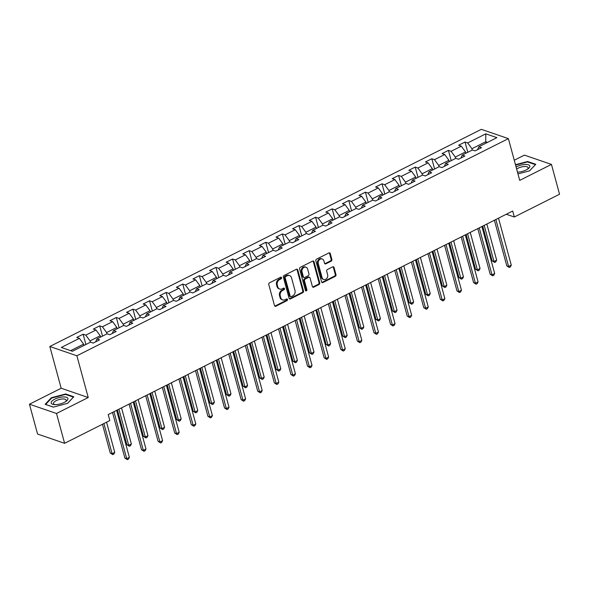 <?xml version="1.0" encoding="UTF-8"?>
<svg xmlns="http://www.w3.org/2000/svg" width="589" height="589" viewBox="0 0 589 589"><rect width="100%" height="100%" fill="white"/><g stroke="black" fill="none" stroke-linecap="round" stroke-linejoin="round"><path stroke-width="0.88" d="M281.557 277.684A0.913 0.744 108.9 0 0 280.607 277.235L269.504 282.816A1.311 1.068 108.9 0 0 268.775 284.516L274.503 305.588A1.311 1.068 108.9 0 0 275.866 306.236L286.968 300.648A0.913 0.744 108.9 0 0 286.519 299.006L285.083 299.735A4.182 3.401 108.9 0 1 282.713 299.941A4.182 3.401 108.9 0 1 280.725 297.666L280.246 295.914A4.182 3.401 108.9 0 1 282.573 290.48L284.008 289.759A0.913 0.744 108.9 0 0 283.567 288.124L282.124 288.846A4.182 3.401 108.9 0 1 279.753 289.052A4.182 3.401 108.9 0 1 277.765 286.777L277.286 285.024A4.182 3.401 108.9 0 1 279.613 279.591L281.049 278.869A0.913 0.744 108.9 0 0 281.557 277.684M279.753 289.052L279.017 288.801A4.182 3.401 108.9 0 1 277.036 286.526L276.558 284.774A4.182 3.401 108.9 0 1 278.884 279.341L280.32 278.619A0.913 0.744 108.9 0 0 280.717 277.183M274.791 306.089A1.311 1.068 108.9 0 0 275.137 305.986L286.232 300.397A0.913 0.744 108.9 0 0 286.629 298.962M282.713 299.941L281.976 299.691A4.182 3.401 108.9 0 1 279.996 297.416L279.517 295.663A4.182 3.401 108.9 0 1 281.844 290.23L283.28 289.508A0.913 0.744 108.9 0 0 283.677 288.073M331.143 261.185A1.311 1.068 108.9 0 0 331.872 259.484L330.26 253.572A1.311 1.068 108.9 0 0 328.898 252.931L316.573 259.131A1.311 1.068 108.9 0 0 315.844 260.831L321.572 281.903A1.311 1.068 108.9 0 0 322.934 282.551L335.259 276.344A1.311 1.068 108.9 0 0 335.988 274.651L334.044 267.509A1.311 1.068 108.9 0 0 332.682 266.861L327.41 269.519A1.311 1.068 108.9 0 0 326.681 271.212L327.646 274.754A3.497 2.849 108.9 0 1 326.807 278.398A3.497 2.849 108.9 0 1 323.714 279.466A3.497 2.849 108.9 0 1 322.058 277.566L318.288 263.695A3.497 2.849 108.9 0 1 319.128 260.051A3.497 2.849 108.9 0 1 322.212 258.983A3.497 2.849 108.9 0 1 323.876 260.883L324.502 263.195A1.311 1.068 108.9 0 0 325.864 263.835L331.143 261.185L330.414 260.934A1.311 1.068 108.9 0 0 331.136 259.234L329.531 253.322A1.311 1.068 108.9 0 0 329.244 252.821M519.726 180.374L551.451 164.412L559.55 194.23L514.315 216.995L512.695 211.031L108.221 414.575L109.848 420.539L64.606 443.311L56.507 413.485L88.225 397.523L76.887 355.778L508.388 138.621L519.726 180.374M297.769 269.924A1.311 1.068 108.9 0 0 296.407 269.283L284.082 275.483A1.311 1.068 108.9 0 0 283.353 277.183L289.081 298.255A1.311 1.068 108.9 0 0 290.443 298.903L302.768 292.696A1.311 1.068 108.9 0 0 303.497 291.003L297.769 269.924L297.04 269.674A1.311 1.068 108.9 0 0 296.753 269.173M300.324 267.31L312.656 261.104A1.311 1.068 108.9 0 1 314.018 261.752L319.739 282.823A1.311 1.068 108.9 0 1 319.017 284.524L313.738 287.174A1.311 1.068 108.9 0 1 312.376 286.534L310.057 277.986A1.311 1.068 108.9 0 0 308.688 277.338L305.19 279.098A1.311 1.068 108.9 0 0 304.461 280.798L306.884 289.692A0.913 0.744 108.9 0 1 305.419 290.429L299.595 269.004A1.311 1.068 108.9 0 1 300.324 267.31M76.887 355.778L49.829 346.487L481.331 129.337L508.388 138.621M467.813 152.293L465.023 142.03L458.64 145.24L461.305 146.16L451.086 151.299L448.42 150.386L442.037 153.596L444.702 154.517L434.483 159.656L431.818 158.743L425.427 161.953L428.1 162.873L417.881 168.012L415.208 167.099L408.825 170.309L411.497 171.23L401.278 176.369L398.606 175.456L392.222 178.666L394.888 179.586L384.669 184.725L382.003 183.812L375.613 187.022L378.285 187.943L368.066 193.082L365.401 192.169L359.01 195.379L361.683 196.299L351.464 201.438L348.791 200.525L342.408 203.735L345.073 204.655L334.861 209.794L332.189 208.874L325.805 212.092L328.471 213.004L318.251 218.151L315.586 217.231L309.196 220.448L311.868 221.361L301.649 226.507L298.976 225.587L292.593 228.804L295.266 229.717L285.047 234.864L282.374 233.943L275.991 237.161L278.656 238.074L268.437 243.22L265.772 242.3L259.381 245.517L262.053 246.43L251.834 251.577L249.169 250.656L242.778 253.874L245.451 254.787L235.232 259.933L232.559 259.013L226.176 262.23L228.841 263.143L218.629 268.289L215.957 267.369L209.574 270.587L212.239 271.5L202.02 276.646L199.354 275.726L192.964 278.943L195.636 279.856L185.417 285.002L182.752 284.082L176.361 287.299L179.034 288.212L168.815 293.359L166.142 292.438L159.759 295.656L162.424 296.569L152.205 301.715L149.54 300.795L143.156 304.012L145.822 304.925L135.603 310.072L132.937 309.151L126.547 312.369L129.219 313.282L119 318.428L116.328 317.508L109.944 320.725L112.617 321.638L102.398 326.785L99.725 325.864L93.342 329.082L96.007 329.995L85.788 335.134L83.123 334.221L76.732 337.438L79.405 338.351L61.308 347.458L72.425 351.272L90.522 342.165L93.187 343.085L99.578 339.868L96.905 338.955L95.654 341.841M465.023 142.03L467.695 142.943L485.785 133.836L496.902 137.657L478.805 146.764L481.478 147.677L475.095 150.894L472.422 149.974L462.203 155.121L464.876 156.033L458.485 159.251L455.82 158.331L445.601 163.47L448.266 164.39L441.883 167.6L439.21 166.687L428.998 171.826L431.663 172.746L425.28 175.956L422.607 175.043L412.388 180.182L415.061 181.103L408.67 184.313L406.005 183.4L395.786 188.539L398.459 189.459L392.068 192.669L389.403 191.756L379.183 196.895L381.849 197.816L375.465 201.026L372.793 200.113L362.581 205.252L365.246 206.172L358.863 209.382L356.19 208.469L345.971 213.608L348.644 214.529L342.253 217.739L339.588 216.826L329.369 221.965L332.034 222.885L325.651 226.095L322.986 225.182L312.766 230.321L315.432 231.241L309.048 234.451L306.376 233.538L296.157 238.678L298.829 239.598L292.446 242.808L289.773 241.895L279.554 247.034L282.227 247.954L275.836 251.164L273.171 250.251L262.952 255.39L265.617 256.311L259.234 259.521L256.561 258.608L246.349 263.747L249.014 264.667L242.631 267.877L239.959 266.964L229.739 272.103L232.412 273.024L226.021 276.234L223.356 275.321L213.137 280.46L215.81 281.373L209.419 284.59L206.754 283.677L196.535 288.816L199.2 289.729L192.817 292.947L190.144 292.034L179.925 297.173L182.597 298.086L176.214 301.303L173.541 300.383L163.322 305.529L165.995 306.442L159.604 309.659L156.939 308.739L146.72 313.885L149.385 314.798L143.002 318.016L140.329 317.096L130.117 322.242L132.783 323.155L126.399 326.372L123.727 325.452L113.508 330.598L116.18 331.511L109.79 334.729L107.124 333.808L96.905 338.955M455.672 158.404L455.312 157.079L465.531 151.933L465.892 153.265M465.531 151.933L461.305 146.16M455.312 157.079L451.086 151.299M462.203 155.121L460.959 158.007M439.07 166.761L438.709 165.435L448.921 160.289L449.282 161.622M448.921 160.289L444.702 154.517M438.709 165.435L434.483 159.656M445.601 163.47L444.349 166.363M422.46 175.117L422.099 173.792L432.319 168.645L432.679 169.978M432.319 168.645L428.1 162.873M422.099 173.792L417.881 168.012M428.998 171.826L427.747 174.719M405.858 183.473L405.497 182.148L415.716 177.002L416.077 178.334M415.716 177.002L411.497 171.23M405.497 182.148L401.278 176.369M412.388 180.182L411.144 183.076M389.255 191.83L388.895 190.497L399.114 185.358L399.475 186.684M399.114 185.358L394.888 179.586M388.895 190.497L384.669 184.725M395.786 188.539L394.534 191.432M372.646 200.186L372.285 198.854L382.504 193.715L382.865 195.04M382.504 193.715L378.285 187.943M372.285 198.854L368.066 193.082M379.183 196.895L377.932 199.789M356.043 208.543L355.682 207.21L365.902 202.071L366.262 203.396M365.902 202.071L361.683 196.299M355.682 207.21L351.464 201.438M362.581 205.252L361.329 208.145M339.441 216.899L339.08 215.567L349.299 210.428L349.66 211.753M349.299 210.428L345.073 204.655M339.08 215.567L334.861 209.794M345.971 213.608L344.727 216.502M322.838 225.256L322.477 223.923L332.689 218.784L333.057 220.109M332.689 218.784L328.471 213.004M322.477 223.923L318.251 218.151M329.369 221.965L328.117 224.858M306.228 233.612L305.868 232.28L316.087 227.14L316.448 228.466M316.087 227.14L311.868 221.361M305.868 232.28L301.649 226.507M312.766 230.321L311.515 233.207M289.626 241.969L289.265 240.636L299.484 235.497L299.845 236.822M299.484 235.497L295.266 229.717M289.265 240.636L285.047 234.864M296.157 238.678L294.912 241.564M273.024 250.325L272.663 248.992L282.882 243.853L283.243 245.179M282.882 243.853L278.656 238.074M272.663 248.992L268.437 243.22M279.554 247.034L278.31 249.92M256.421 258.681L256.06 257.349L266.272 252.21L266.633 253.535M266.272 252.21L262.053 246.43M256.06 257.349L251.834 251.577M262.952 255.39L261.7 258.276M239.811 267.038L239.451 265.705L249.67 260.566L250.03 261.891M249.67 260.566L245.451 254.787M239.451 265.705L235.232 259.933M246.349 263.747L245.098 266.633M223.209 275.394L222.848 274.062L233.067 268.923L233.428 270.248M233.067 268.923L228.841 263.143M222.848 274.062L218.629 268.289M229.739 272.103L228.495 274.989M206.606 283.751L206.246 282.418L216.465 277.279L216.826 278.604M216.465 277.279L212.239 271.5M206.246 282.418L202.02 276.646M213.137 280.46L211.885 283.346M189.997 292.107L189.636 290.775L199.855 285.636L200.216 286.961M199.855 285.636L195.636 279.856M189.636 290.775L185.417 285.002M196.535 288.816L195.283 291.702M173.394 300.464L173.033 299.131L183.253 293.992L183.613 295.317M183.253 293.992L179.034 288.212M173.033 299.131L168.815 293.359M179.925 297.173L178.681 300.059M156.792 308.813L156.431 307.487L166.65 302.348L167.011 303.674M166.65 302.348L162.424 296.569M156.431 307.487L152.205 301.715M163.322 305.529L162.078 308.415M140.189 317.169L139.829 315.844L150.04 310.705L150.401 312.03M150.04 310.705L145.822 304.925M139.829 315.844L135.603 310.072M146.72 313.885L145.468 316.772M123.58 325.526L123.219 324.2L133.438 319.061L133.799 320.387M133.438 319.061L129.219 313.282M123.219 324.2L119 318.428M130.117 322.242L128.866 325.128M106.977 333.882L106.616 332.557L116.836 327.41L117.196 328.743M116.836 327.41L112.617 321.638M106.616 332.557L102.398 326.785M113.508 330.598L112.263 333.484M90.375 342.238L90.014 340.913L100.233 335.767L100.594 337.099M100.233 335.767L96.007 329.995M90.014 340.913L85.788 335.134M70.643 350.661L83.623 344.123L83.984 345.456M83.623 344.123L79.405 338.351M88.225 397.523L61.168 388.239L29.45 404.201L56.507 413.485M29.45 404.201L37.549 434.019L64.606 443.311M551.451 164.412L524.394 155.121L514.256 160.223M61.168 388.239L49.829 346.487M506.304 214.241L514.315 216.995M486.116 143.083L485.756 141.758L471.914 148.722L472.275 150.048M487.537 142.369L485.756 141.758L485.785 133.836M471.914 148.722L467.695 142.943M478.805 146.764L477.561 149.65M85.913 344.484L83.123 334.221M102.515 336.128L99.725 325.864M119.118 327.771L116.328 317.508M135.728 319.415L132.937 309.151M152.33 311.058L149.54 300.795M168.933 302.709L166.142 292.438M185.535 294.353L182.752 284.082M202.145 285.996L199.354 275.726M218.747 277.64L215.957 267.369M235.35 269.283L232.559 259.013M251.952 260.927L249.169 250.656M268.562 252.571L265.772 242.3M285.164 244.214L282.374 233.943M301.767 235.858L298.976 225.587M318.377 227.501L315.586 217.231M334.979 219.145L332.189 208.874M351.581 210.788L348.791 200.525M368.184 202.432L365.401 192.169M384.794 194.076L382.003 183.812M401.396 185.719L398.606 175.456M417.999 177.363L415.208 167.099M434.608 169.006L431.818 158.743M451.211 160.65L448.42 150.386M67.625 403.34L73.824 396.772L65.674 393.975L51.331 397.744L45.132 404.312L53.282 407.109L67.625 403.34M517.974 173.91L529.57 170.862L535.769 164.294L527.619 161.496L515.471 164.692M51.471 398.26L51.331 397.744M65.821 394.512L65.674 393.975M527.766 162.034L527.619 161.496M289.361 298.756A1.311 1.068 108.9 0 0 289.707 298.652L302.039 292.446A1.311 1.068 108.9 0 0 302.761 290.745L297.04 269.674M285.672 276.543A0.913 0.744 108.9 0 0 285.164 277.736L290.193 296.23A0.913 0.744 108.9 0 0 291.143 296.679L292.659 295.921A4.182 3.401 108.9 0 0 294.986 290.495L291.548 277.846A4.182 3.401 108.9 0 0 289.567 275.571A4.182 3.401 108.9 0 0 287.189 275.785L285.672 276.543L284.943 276.293A0.913 0.744 108.9 0 0 284.435 277.478L285.164 277.736M290.627 296.731L289.891 296.481A0.913 0.744 108.9 0 1 289.457 295.98L284.435 277.478M289.567 275.571L288.831 275.321A4.182 3.401 108.9 0 0 286.46 275.534L287.189 275.785M284.943 276.293L286.46 275.534M312.663 287.027A1.311 1.068 108.9 0 0 313.009 286.924L318.281 284.266A1.311 1.068 108.9 0 0 319.01 282.573L313.282 261.501A1.311 1.068 108.9 0 0 313.002 261.001M309.431 277.272L308.702 277.021A1.311 1.068 108.9 0 0 307.959 277.088L304.461 278.847A1.311 1.068 108.9 0 0 303.733 280.548L306.147 289.442L306.884 289.692M305.529 290.679A0.913 0.744 108.9 0 0 306.147 289.442M307.642 269.114A3.497 2.849 108.9 0 0 305.986 267.215A3.497 2.849 108.9 0 0 302.893 268.282A3.497 2.849 108.9 0 0 302.054 271.927L303.387 276.815A1.311 1.068 108.9 0 0 304.749 277.463L308.246 275.696A1.311 1.068 108.9 0 0 308.975 274.003L307.642 269.114M305.986 267.215L305.257 266.964A3.497 2.849 108.9 0 0 302.164 268.032A3.497 2.849 108.9 0 0 301.325 271.676L302.054 271.927M304.005 277.529L303.269 277.272A1.311 1.068 108.9 0 1 302.65 276.565L301.325 271.676M324.789 263.695A1.311 1.068 108.9 0 0 325.135 263.585L330.414 260.934M322.212 258.983L321.484 258.726A3.497 2.849 108.9 0 0 318.391 259.793A3.497 2.849 108.9 0 0 317.552 263.445L318.288 263.695M323.714 279.466L322.986 279.215A3.497 2.849 108.9 0 1 321.322 277.316L317.552 263.445M321.852 282.403A1.311 1.068 108.9 0 0 322.205 282.3L334.53 276.094A1.311 1.068 108.9 0 0 335.259 274.393L333.315 267.251A1.311 1.068 108.9 0 0 333.035 266.758M102.442 424.264L110.268 453.059L112.094 453.685L114.752 452.345L106.565 422.195M103.9 423.535L112.094 453.685L112.764 454.642L110.268 453.059M114.752 452.345L113.832 454.112L112.764 454.642M112.492 412.433L124.89 458.08L126.716 458.706L113.949 411.696M129.381 457.366L128.454 459.133L127.393 459.663L126.716 458.706L129.381 457.366L116.607 410.356M127.393 459.663L124.89 458.08M67.912 398.576A8.651 3.217 -15.2 0 0 58.885 397.627A8.651 3.217 -15.2 0 0 51.169 402.979A8.651 3.217 -15.2 0 0 54.107 404.569A8.651 3.217 -15.2 0 0 66.145 401.3A8.651 3.217 -15.2 0 0 67.912 398.576M65.386 401.808A6.553 2.437 -15.2 0 0 66.174 400.203A6.553 2.437 -15.2 0 0 66.159 400.145A6.553 2.437 -15.2 0 0 59.268 399.497A6.553 2.437 -15.2 0 0 53.503 403.531A6.553 2.437 -15.2 0 0 53.511 403.583A6.553 2.437 -15.2 0 0 55.02 404.621M53.371 407.087L45.64 404.429L51.648 398.068L65.548 394.416L73.441 397.126L67.566 403.355M517.495 172.15A8.651 3.217 -15.2 0 0 526.242 169.934A8.651 3.217 -15.2 0 0 528.09 168.822A8.651 3.217 -15.2 0 0 527.611 164.618A8.651 3.217 -15.2 0 0 516.73 166.672A8.651 3.217 -15.2 0 0 516.097 167.011M527.332 169.33A6.553 2.437 -15.2 0 0 528.105 167.674A6.553 2.437 -15.2 0 0 518.18 168.16A6.553 2.437 -15.2 0 0 516.663 169.087M535.394 164.692L529.511 170.884M515.574 165.075L527.494 161.938L535.386 164.655M117.432 409.944L126.871 444.702L128.697 445.328L131.362 443.988L121.548 407.875M118.89 409.215L128.697 445.328L129.366 446.285L126.871 444.702M131.362 443.988L130.434 445.755L129.366 446.285M134.034 401.588L143.473 436.346L145.306 436.972L147.964 435.632L138.15 399.519M135.492 400.859L145.306 436.972L145.976 437.929L143.473 436.346M147.964 435.632L147.036 437.399L145.976 437.929M129.094 404.076L141.493 449.724L143.326 450.349L130.552 403.34M145.984 449.009L145.056 450.776L143.996 451.307L143.326 450.349L145.984 449.009L133.217 402M143.996 451.307L141.493 449.724M145.697 395.72L158.102 441.367L159.928 441.993L147.154 394.983M162.586 440.653L161.666 442.42L160.598 442.95L159.928 441.993L162.586 440.653L149.82 393.643M160.598 442.95L158.102 441.367M150.637 393.231L160.083 427.989L161.909 428.615L164.567 427.275L154.76 391.162M152.095 392.502L161.909 428.615L162.579 429.572L160.083 427.989M164.567 427.275L163.646 429.042L162.579 429.572M167.239 384.875L176.685 419.633L178.511 420.259L181.176 418.919L171.362 382.806M168.697 384.146L178.511 420.259L179.181 421.223L176.685 419.633M181.176 418.919L180.249 420.686L179.181 421.223M183.849 376.518L193.288 411.277L195.114 411.902L197.779 410.562L187.965 374.449M185.307 375.789L195.114 411.902L195.791 412.867L193.288 411.277M197.779 410.562L196.851 412.329L195.791 412.867M162.306 387.363L174.705 433.011L176.531 433.637L163.764 386.627M179.196 432.297L178.268 434.064L177.201 434.594L176.531 433.637L179.196 432.297L166.422 385.287M177.201 434.594L174.705 433.011M178.909 379.007L191.307 424.654L193.14 425.28L180.367 378.271M195.798 423.94L194.871 425.707L193.81 426.245L193.14 425.28L195.798 423.94L183.024 376.931M193.81 426.245L191.307 424.654M195.511 370.65L207.917 416.298L209.743 416.924L196.969 369.914M212.401 415.584L211.48 417.351L210.413 417.888L209.743 416.924L212.401 415.584L199.634 368.574M210.413 417.888L207.917 416.298M200.451 368.162L209.89 402.92L211.723 403.546L214.381 402.206L204.567 366.093M201.909 367.433L211.723 403.546L212.393 404.51L209.89 402.92M214.381 402.206L213.454 403.973L212.393 404.51M212.114 362.294L224.519 407.941L226.345 408.567L213.571 361.558M229.011 407.227L228.083 408.994L227.015 409.532L226.345 408.567L229.011 407.227L216.237 360.225M227.015 409.532L224.519 407.941M217.054 359.813L226.5 394.564L228.326 395.19L230.984 393.85L221.177 357.737M218.512 359.076L228.326 395.19L228.996 396.154L226.5 394.564M230.984 393.85L230.063 395.617L228.996 396.154M228.723 353.937L241.122 399.585L242.948 400.211L230.181 353.201M245.613 398.871L244.685 400.638L243.625 401.175L242.948 400.211L245.613 398.871L232.839 351.869M243.625 401.175L241.122 399.585M233.656 351.456L243.102 386.207L244.928 386.833L247.594 385.493L237.779 349.38M235.121 350.72L244.928 386.833L245.598 387.798L243.102 386.207M247.594 385.493L246.666 387.26L245.598 387.798M245.326 345.581L257.724 391.229L259.558 391.854L246.784 344.845M262.215 390.514L261.288 392.281L260.228 392.819L259.558 391.854L262.215 390.514L249.441 343.512M260.228 392.819L257.724 391.229M250.266 343.1L259.705 377.851L261.538 378.477L264.196 377.137L254.382 341.024M251.724 342.364L261.538 378.477L262.208 379.441L259.705 377.851M264.196 377.137L263.268 378.904L262.208 379.441M261.928 337.225L274.334 382.872L276.16 383.498L263.386 336.496M278.818 382.158L277.898 383.925L276.83 384.462L276.16 383.498L278.818 382.158L266.051 335.156M276.83 384.462L274.334 382.872M266.869 334.743L276.315 369.494L278.141 370.12L280.798 368.78L270.984 332.667M268.326 334.007L278.141 370.12L278.811 371.085L276.315 369.494M280.798 368.78L279.878 370.547L278.811 371.085M278.538 328.868L290.937 374.516L292.762 375.141L279.996 328.139M295.428 373.801L294.5 375.568L293.432 376.106L292.762 375.141L295.428 373.801L282.654 326.799M293.432 376.106L290.937 374.516M283.471 326.387L292.917 361.138L294.743 361.764L297.408 360.424L287.594 324.311M284.929 325.651L294.743 361.764L295.413 362.728L292.917 361.138M297.408 360.424L296.481 362.191L295.413 362.728M295.141 320.512L307.539 366.159L309.372 366.785L296.598 319.783M312.03 365.445L311.102 367.212L310.042 367.75L309.372 366.785L312.03 365.445L299.256 318.443M310.042 367.75L307.539 366.159M300.081 318.031L309.519 352.782L311.345 353.407L314.011 352.067L304.196 315.954M301.539 317.294L311.345 353.407L312.023 354.372L309.519 352.782M314.011 352.067L313.083 353.834L312.023 354.372M311.743 312.155L324.149 357.803L325.975 358.429L313.201 311.426M328.633 357.089L327.712 358.856L326.645 359.393L325.975 358.429L328.633 357.089L315.866 310.086M326.645 359.393L324.149 357.803M316.683 309.674L326.122 344.425L327.955 345.051L330.613 343.711L320.799 307.598M318.141 308.938L327.955 345.051L328.625 346.015L326.122 344.425M330.613 343.711L329.685 345.478L328.625 346.015M328.345 303.799L340.751 349.446L342.577 350.072L329.803 303.07M345.242 348.732L344.315 350.499L343.247 351.037L342.577 350.072L345.242 348.732L332.468 301.73M343.247 351.037L340.751 349.446M333.286 301.318L342.732 336.069L344.558 336.694L347.216 335.355L337.409 299.241M334.743 300.581L344.558 336.694L345.228 337.659L342.732 336.069M347.216 335.355L346.295 337.122L345.228 337.659M344.955 295.442L357.354 341.09L359.18 341.716L346.413 294.714M361.845 340.376L360.917 342.143L359.857 342.68L359.18 341.716L361.845 340.376L349.071 293.374M359.857 342.68L357.354 341.09M349.888 292.961L359.334 327.712L361.16 328.338L363.825 327.005L354.011 290.885M351.346 292.225L361.16 328.338L361.83 329.303L359.334 327.712M363.825 327.005L362.898 328.765L361.83 329.303M361.558 287.086L373.956 332.733L375.789 333.359L363.015 286.357M378.447 332.027L377.52 333.786L376.459 334.324L375.789 333.359L378.447 332.027L365.673 285.017M376.459 334.324L373.956 332.733M366.498 284.605L375.937 319.356L377.763 319.982L380.428 318.649L370.614 282.529M367.956 283.869L377.763 319.982L378.44 320.946L375.937 319.356M380.428 318.649L379.5 320.409L378.44 320.946M378.16 278.73L390.566 324.377L392.392 325.003L379.618 278.001M395.05 323.67L394.129 325.43L393.062 325.967L392.392 325.003L395.05 323.67L382.283 276.661M393.062 325.967L390.566 324.377M383.1 276.248L392.539 310.999L394.372 311.625L397.03 310.293L387.216 274.172M384.558 275.512L394.372 311.625L395.042 312.59L392.539 310.999M397.03 310.293L396.102 312.052L395.042 312.59M394.763 270.373L407.168 316.021L408.994 316.646L396.228 269.644M411.659 315.314L410.732 317.073L409.664 317.611L408.994 316.646L411.659 315.314L398.886 268.304M409.664 317.611L407.168 316.021M399.703 267.892L409.149 302.643L410.975 303.269L413.633 301.936L403.826 265.816M401.161 267.156L410.975 303.269L411.645 304.233L409.149 302.643M413.633 301.936L412.712 303.696L411.645 304.233M411.372 262.017L423.771 307.664L425.597 308.297L412.83 261.288M428.262 306.957L427.334 308.717L426.274 309.254L425.597 308.297L428.262 306.957L415.488 259.948M426.274 309.254L423.771 307.664M416.313 259.535L425.751 294.286L427.577 294.92L430.242 293.58L420.428 257.459M417.77 258.799L427.577 294.92L428.247 295.877L425.751 294.286M430.242 293.58L429.315 295.339L428.247 295.877M427.975 253.668L440.373 299.308L442.206 299.941L429.433 252.931M444.864 298.601L443.944 300.361L442.876 300.898L442.206 299.941L444.864 298.601L432.098 251.591M442.876 300.898L440.373 299.308M432.915 251.179L442.354 285.93L444.187 286.563L446.845 285.223L437.031 249.103M434.373 250.443L444.187 286.563L444.857 287.52L442.354 285.93M446.845 285.223L445.917 286.983L444.857 287.52M444.577 245.311L456.983 290.951L458.809 291.584L446.035 244.575M461.467 290.244L460.546 292.004L459.479 292.542L458.809 291.584L461.467 290.244L448.7 243.235M459.479 292.542L456.983 290.951M449.517 242.823L458.964 277.574L460.789 278.207L463.447 276.867L453.64 240.746M450.975 242.086L460.789 278.207L461.459 279.164L458.964 277.574M463.447 276.867L462.527 278.626L461.459 279.164M461.187 236.955L473.585 282.595L475.411 283.228L462.645 236.218M478.077 281.888L477.149 283.648L476.081 284.185L475.411 283.228L478.077 281.888L465.303 234.878M476.081 284.185L473.585 282.595M466.12 234.466L475.566 269.217L477.392 269.85L480.057 268.51L470.243 232.39M467.578 233.73L477.392 269.85L478.062 270.807L475.566 269.217M480.057 268.51L479.129 270.27L478.062 270.807M477.789 228.598L490.188 274.238L492.021 274.872L479.247 227.862M494.679 273.532L493.751 275.291L492.691 275.829L492.021 274.872L494.679 273.532L481.905 226.522M492.691 275.829L490.188 274.238M482.73 226.11L492.168 260.861L493.994 261.494L496.66 260.154L486.845 224.034M484.187 225.373L493.994 261.494L494.672 262.451L492.168 260.861M496.66 260.154L495.732 261.914L494.672 262.451M494.392 220.242L506.798 265.882L508.624 266.515L495.85 219.506M511.281 265.175L510.361 266.935L509.294 267.472L508.624 266.515L511.281 265.175L498.515 218.166M509.294 267.472L506.798 265.882M278.884 279.341L279.613 279.591M276.558 284.774L277.286 285.024M277.036 286.526L277.765 286.777M283.28 289.508L284.008 289.759M281.844 290.23L282.573 290.48M279.517 295.663L280.246 295.914M279.996 297.416L280.725 297.666M286.232 300.397L286.968 300.648M275.137 305.986L275.866 306.236M280.32 278.619L281.049 278.869M302.761 290.745L303.497 291.003M302.039 292.446L302.768 292.696M289.707 298.652L290.443 298.903M289.457 295.98L290.193 296.23M313.282 261.501L314.018 261.752M319.01 282.573L319.739 282.823M318.281 284.266L319.017 284.524M313.009 286.924L313.738 287.174M307.959 277.088L308.688 277.338M304.461 278.847L305.19 279.098M303.733 280.548L304.461 280.798M302.65 276.565L303.387 276.815M325.135 263.585L325.864 263.835M321.322 277.316L322.058 277.566M333.315 267.251L334.044 267.509M335.259 274.393L335.988 274.651M334.53 276.094L335.259 276.344M322.205 282.3L322.934 282.551M329.531 253.322L330.26 253.572M331.136 259.234L331.872 259.484"/></g></svg>
